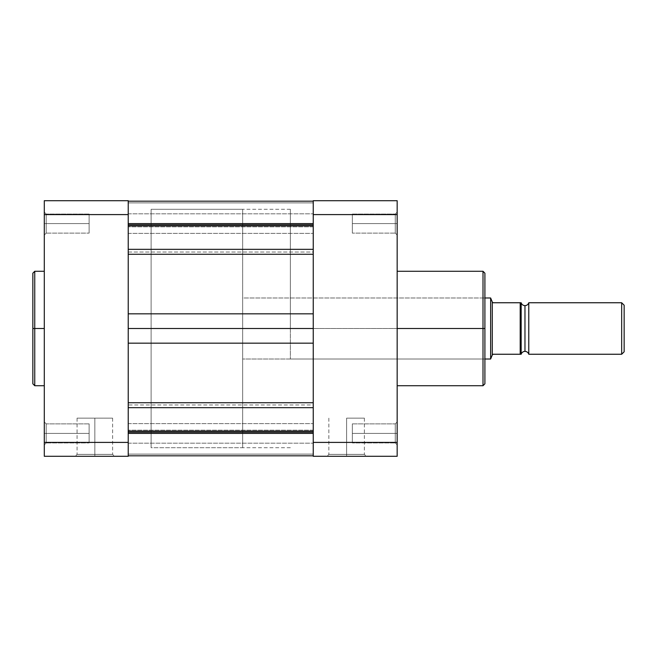 <?xml version="1.0" encoding="UTF-8"?>
<svg xmlns="http://www.w3.org/2000/svg" width="657" height="657" viewBox="0 0 657 657"><rect width="100%" height="100%" fill="white"/><g stroke="black" fill="none" stroke-linecap="round" stroke-linejoin="round"><path stroke-width="0.49" stroke-dasharray="3.29 2.46" d="M46.204 223.594L46.204 233.128L46.204 223.594L44.298 223.594L46.204 223.594L46.204 233.128L46.204 223.594L44.298 223.594L44.298 235.034L44.298 223.594L89.122 223.594L89.122 233.128L89.122 223.594L46.204 223.594L46.204 233.128L46.204 223.594L89.122 223.594L89.122 233.128L89.122 223.594L46.204 223.594L46.204 233.128L46.204 223.594L89.122 223.594L46.204 223.594L46.204 214.059L46.204 223.594L89.122 223.594L89.122 214.059L89.122 233.128L89.122 223.594L46.204 223.594L46.204 214.059L46.204 223.594L44.298 223.594L44.298 235.034L44.298 212.145L44.298 235.034L44.298 212.145L44.298 235.034L44.298 223.594L46.204 223.594L46.204 214.059L46.204 223.594L44.298 223.594L44.298 212.145L44.298 223.594L46.204 223.594L46.204 214.059L46.204 223.594M46.204 433.406L46.204 442.941L46.204 433.406L44.298 433.406L46.204 433.406L46.204 442.941L46.204 433.406L44.298 433.406L44.298 444.855L44.298 433.406L89.122 433.406L89.122 442.941L89.122 433.406L46.204 433.406L46.204 442.941L46.204 433.406L89.122 433.406L89.122 442.941L89.122 433.406L46.204 433.406L46.204 442.941L46.204 433.406L89.122 433.406L46.204 433.406L46.204 423.872L46.204 433.406L89.122 433.406L89.122 423.872L89.122 442.941L89.122 433.406L46.204 433.406L46.204 423.872L46.204 433.406L44.298 433.406L44.298 444.855L44.298 421.966L44.298 444.855L44.298 421.966L44.298 444.855L44.298 433.406L46.204 433.406L46.204 423.872L46.204 433.406L44.298 433.406L44.298 421.966L44.298 433.406L46.204 433.406L46.204 423.872L46.204 433.406M94.838 454.389L77.074 454.389L94.838 454.389L94.838 418.148L77.074 418.148L94.838 418.148L94.838 454.389L77.074 454.389L94.838 454.389L94.838 418.148L94.838 454.389L112.61 454.389L94.838 454.389L94.838 456.295L75.169 456.295L114.515 456.295L94.838 456.295L94.838 454.389L112.61 454.389L94.838 454.389M34.755 385.725L34.755 328.5L44.298 328.5L44.298 385.725L44.298 271.275L44.298 328.5L34.755 328.5L34.755 271.275L34.755 328.5L32.85 328.5L32.85 273.189M32.85 383.811L32.85 328.5L34.755 328.5L34.755 271.275M128.222 328.5L151.11 328.5L128.222 328.5L128.222 209.287L128.222 447.713L128.222 209.287L128.222 447.713L128.222 328.5L151.11 328.5L151.11 209.287L151.11 447.713L151.11 209.287L151.11 328.5L128.222 328.5L128.222 209.287L128.222 328.5L313.241 328.5L128.222 328.5L128.222 407.668L313.241 407.668L313.241 404.975L128.222 404.975L128.222 433.406L128.222 423.634L128.222 433.406L313.241 433.406L128.222 433.406L128.222 423.634L128.222 433.406L313.241 433.406L313.241 423.634L313.241 433.406L128.222 433.406L128.222 432.183L128.222 455.786L128.222 430.171L128.222 455.818L128.222 254.267L313.241 254.267L313.241 252.025L128.222 252.025L128.222 254.267L128.222 213.812L128.222 223.594L313.241 223.594L128.222 223.594L128.222 213.812L128.222 223.594L313.241 223.594L313.241 213.812L313.241 223.594L128.222 223.594L128.222 201.182L128.222 447.713L128.222 328.5L313.241 328.5L313.241 209.287L313.241 455.818L313.241 201.182L128.222 201.214L128.222 226.829L128.222 201.182L128.222 226.829L128.222 201.182L313.241 201.182L313.241 205.781L313.241 202.89L128.222 202.89L128.222 226.115L313.241 226.115L313.241 205.781L313.241 226.846L313.241 201.214L313.241 313.841L128.222 313.841L128.222 254.267L128.222 343.159L313.241 343.159L313.241 328.5L128.222 328.5L128.222 313.841L313.241 313.841L313.241 402.733L128.222 402.733L128.222 343.159L313.241 343.159L313.241 402.733L128.222 402.733L128.222 404.975L313.241 404.975L313.241 402.733L313.241 407.668L128.222 407.668L128.222 432.183L313.241 432.183L313.241 407.668L313.241 455.818L128.222 455.818L313.241 455.818L313.241 454.11L128.222 454.11L128.222 430.885L313.241 430.885L313.241 430.154L313.241 455.786L128.222 455.786L128.222 431.271L313.241 431.271L128.222 431.271L128.222 430.154L128.222 430.885L313.241 430.885L313.241 454.11L128.222 454.11L128.222 455.818L128.222 454.11L313.241 454.11L313.241 455.818L128.222 455.818L313.241 455.786L313.241 430.154L313.241 430.885L128.222 430.885L128.222 454.11L313.241 454.11L313.241 430.885L128.222 430.885L128.222 430.154L128.222 431.271L313.241 431.271L128.222 431.271L128.222 455.786L313.241 455.786L313.241 432.183L128.222 432.183L128.222 328.5L313.241 328.5L128.222 328.5L128.222 447.713L128.222 328.5M128.222 200.705L128.222 456.295L44.298 456.295L44.298 200.705L128.222 200.705L128.222 442.407L44.298 442.407L44.298 214.593L128.222 214.593L44.298 214.593L44.298 200.705L128.222 200.705M44.298 322.891L44.298 271.275L44.298 322.891M44.298 456.295L128.222 456.295L128.222 442.407L44.298 442.407L44.298 456.295M151.11 328.5L151.11 209.287L242.663 209.287L242.663 447.713L151.11 447.713L151.11 328.5M89.122 433.406L89.122 423.872L89.122 433.406M89.122 223.594L89.122 214.059L89.122 223.594M94.838 418.148L112.61 418.148L94.838 418.148M32.85 328.5L32.85 383.811L32.85 328.5M34.755 328.5L34.755 385.725L34.755 328.5M94.838 456.295L114.515 456.295L94.838 456.295M44.298 433.406L44.298 421.966L44.298 433.406M44.298 223.594L44.298 212.145L44.298 223.594M313.241 223.594L313.241 201.214L128.222 201.214L128.222 225.729L313.241 225.729L128.222 225.729L128.222 226.846L128.222 226.115L313.241 226.115L313.241 202.89L128.222 202.89L128.222 201.182L128.222 202.89L313.241 202.89L313.241 201.182L128.222 201.182L313.241 201.214L313.241 226.846L313.241 226.115L128.222 226.115L128.222 202.89L313.241 202.89L313.241 226.115L128.222 226.115L128.222 226.846L128.222 225.729L313.241 225.729L128.222 225.729L128.222 201.214L313.241 201.214L313.241 254.267L128.222 254.267L128.222 224.817L128.222 249.332L313.241 249.332L313.241 213.812L313.241 233.366L313.241 213.812L313.241 223.594L128.222 223.594L313.241 223.594L313.241 233.366L313.241 223.594L128.222 223.594L128.222 233.366L128.222 223.594L313.241 223.594L313.241 233.366L313.241 223.594M313.241 433.406L313.241 443.188L313.241 423.634L313.241 443.188L313.241 423.634L313.241 433.406L128.222 433.406L313.241 433.406L313.241 443.188L313.241 433.406L128.222 433.406L128.222 443.188L128.222 433.406L313.241 433.406L313.241 443.188L313.241 433.406M313.241 224.817L128.222 224.817L313.241 224.817M128.222 252.025L313.241 252.025L313.241 249.332L128.222 249.332L128.222 252.025M484.907 273.189L484.907 360.923L484.907 328.5L290.353 328.5L290.353 297.982L290.353 328.5L313.241 328.5L313.241 447.713L313.241 328.5L290.353 328.5L313.241 328.5L313.241 209.287L313.241 447.713L313.241 209.287L313.241 447.713L313.241 328.5L290.353 328.5L290.353 209.287L290.353 359.018L290.353 328.5L483.002 328.5L483.002 359.018L483.002 328.5L484.907 328.5L483.002 328.5L483.002 271.275L483.002 328.5L290.353 328.5L483.002 328.5L483.002 359.018L483.002 328.5L397.165 328.5L397.165 271.275L397.165 385.725L397.165 271.275L397.165 328.5L483.002 328.5L483.002 385.725M128.222 433.406L128.222 443.188L128.222 433.406M128.222 223.594L128.222 233.366L128.222 223.594M395.259 223.594L395.259 233.128L395.259 223.594L397.165 223.594L395.259 223.594L395.259 233.128L395.259 223.594L397.165 223.594L397.165 235.034L397.165 223.594L352.341 223.594L352.341 233.128L352.341 223.594L395.259 223.594L395.259 233.128L395.259 223.594L352.341 223.594L352.341 233.128L352.341 223.594L395.259 223.594L395.259 233.128L395.259 223.594L352.341 223.594L395.259 223.594L395.259 214.059L395.259 223.594L352.341 223.594L352.341 214.059L352.341 233.128L352.341 223.594L395.259 223.594L395.259 214.059L395.259 223.594L397.165 223.594L397.165 235.034L397.165 212.145L397.165 235.034L397.165 212.145L397.165 235.034L397.165 223.594L395.259 223.594L395.259 214.059L395.259 223.594L397.165 223.594L397.165 212.145L397.165 223.594L395.259 223.594L395.259 214.059L395.259 223.594M395.259 433.406L395.259 442.941L395.259 433.406L397.165 433.406L395.259 433.406L395.259 442.941L395.259 433.406L397.165 433.406L397.165 444.855L397.165 433.406L352.341 433.406L352.341 442.941L352.341 433.406L395.259 433.406L395.259 442.941L395.259 433.406L352.341 433.406L352.341 442.941L352.341 433.406L395.259 433.406L395.259 442.941L395.259 433.406L352.341 433.406L395.259 433.406L395.259 423.872L395.259 433.406L352.341 433.406L352.341 423.872L352.341 442.941L352.341 433.406L395.259 433.406L395.259 423.872L395.259 433.406L397.165 433.406L397.165 444.855L397.165 421.966L397.165 444.855L397.165 421.966L397.165 444.855L397.165 433.406L395.259 433.406L395.259 423.872L395.259 433.406L397.165 433.406L397.165 421.966L397.165 433.406L395.259 433.406L395.259 423.872L395.259 433.406M346.617 454.389L364.389 454.389L346.617 454.389L346.617 418.148L364.389 418.148L346.617 418.148L346.617 454.389L364.389 454.389L346.617 454.389L346.617 418.148L346.617 454.389L328.853 454.389L346.617 454.389L346.617 456.295L366.294 456.295L326.948 456.295L346.617 456.295L346.617 454.389L328.853 454.389L346.617 454.389M483.002 271.275L483.002 328.5L483.002 297.982L483.002 328.5L484.907 328.5L484.907 383.811M313.241 456.295L313.241 200.705L397.165 200.705L397.165 456.295L313.241 456.295L397.165 456.295L397.165 214.593L313.241 214.593L313.241 442.407L397.165 442.407L313.241 442.407L313.241 456.295M397.165 328.5L397.165 385.725L397.165 328.5M484.907 328.5L484.907 383.811L484.907 328.5L483.002 328.5L483.002 385.725L483.002 328.5L484.907 328.5L484.907 296.077L484.907 328.5M290.353 328.5L290.353 209.287L290.353 328.5M352.341 433.406L352.341 423.872L352.341 433.406M352.341 223.594L352.341 214.059L352.341 223.594M346.617 418.148L364.389 418.148L346.617 418.148M346.617 456.295L326.948 456.295L346.617 456.295M483.002 328.5L483.002 297.982L483.002 328.5M397.165 433.406L397.165 421.966L397.165 433.406M397.165 223.594L397.165 212.145L397.165 223.594M313.241 214.593L313.241 200.705L397.165 200.705L397.165 214.593L313.241 214.593M528.778 354.246L528.778 302.754L528.778 354.246M524.968 305.612L524.968 351.388L524.968 305.612M621.67 302.754L621.67 354.246L621.67 302.754M624.15 305.226L624.15 351.774L624.15 305.226M521.149 302.754L521.149 354.246L521.149 302.754L521.149 354.246L521.149 302.754L521.149 354.246L521.149 302.754L493.111 302.754L492.536 302.655L490.631 297.982L490.631 359.018L490.631 297.982L492.536 302.655L493.111 302.754L520.196 302.754L520.196 354.246L493.111 354.246L492.536 354.345L491.058 357.983M484.907 359.018L242.663 359.018L242.663 297.982L484.907 297.982L242.663 297.982L242.663 328.5L242.663 209.287L151.11 209.287L151.11 447.713L242.663 447.713L242.663 209.287L242.663 359.018L242.663 297.982L242.663 359.018L484.907 359.018M492.29 354.944L492.29 302.056L492.29 354.944L493.111 354.246L520.196 354.246L520.196 302.754M242.663 447.713L242.663 340.186L242.663 447.713M520.976 354.246L520.475 354.246M46.204 233.128L44.298 235.034L46.204 233.128L89.122 233.128L46.204 233.128M46.204 442.941L44.298 444.855L46.204 442.941L89.122 442.941L46.204 442.941M77.074 418.148L77.074 454.389L75.169 456.295M290.353 209.287L151.11 209.287M290.353 447.713L151.11 447.713M89.122 214.059L46.204 214.059L44.298 212.145L46.204 214.059L89.122 214.059M89.122 423.872L46.204 423.872L44.298 421.966L46.204 423.872L89.122 423.872M112.61 418.148L112.61 454.389L114.515 456.295M128.222 213.812L313.241 213.812L128.222 213.812M128.222 423.634L313.241 423.634L128.222 423.634M313.241 226.846L128.222 226.846L313.241 226.846M128.222 201.182L313.241 201.182M128.222 455.818L313.241 455.818M313.241 430.154L128.222 430.154L313.241 430.154M128.222 233.366L313.241 233.366L128.222 233.366M128.222 443.188L313.241 443.188L128.222 443.188M395.259 233.128L397.165 235.034L395.259 233.128L352.341 233.128L395.259 233.128M395.259 442.941L397.165 444.855L395.259 442.941L352.341 442.941L395.259 442.941M290.353 359.018L483.002 359.018L484.907 360.923M364.389 418.148L364.389 454.389L366.294 456.295M290.353 297.982L483.002 297.982L484.907 296.077M352.341 214.059L395.259 214.059L397.165 212.145L395.259 214.059L352.341 214.059M352.341 423.872L395.259 423.872L397.165 421.966L395.259 423.872L352.341 423.872M328.853 418.148L328.853 454.389L326.948 456.295"/><path stroke-width="0.99" d="M34.755 385.725L32.85 383.811L32.85 328.5L32.85 383.811L32.85 328.5L34.755 328.5L34.755 385.725L34.755 271.275L32.85 273.189L32.85 328.5L32.85 273.189L32.85 328.5L34.755 328.5L34.755 271.275L34.755 328.5L44.298 328.5L34.755 328.5L34.755 385.725L44.298 385.725M128.222 456.295L128.222 200.705L44.298 200.705L44.298 456.295L128.222 456.295L44.298 456.295L44.298 214.593L128.222 214.593L128.222 442.407L44.298 442.407L128.222 442.407L128.222 456.295M128.222 214.593L128.222 200.705L44.298 200.705L44.298 214.593L128.222 214.593M313.241 432.183L128.222 432.183L313.241 432.183M128.222 433.406L313.241 433.406L128.222 433.406M128.222 223.594L313.241 223.594L128.222 223.594M128.222 313.841L313.241 313.841L128.222 313.841M313.241 254.267L128.222 254.267L313.241 254.267M128.222 249.332L313.241 249.332L128.222 249.332M128.222 224.817L313.241 224.817L128.222 224.817M128.222 407.668L313.241 407.668L128.222 407.668M128.222 402.733L313.241 402.733L128.222 402.733M313.241 343.159L128.222 343.159L313.241 343.159M128.222 328.5L313.241 328.5L128.222 328.5M397.165 385.725L483.002 385.725L483.002 328.5L397.165 328.5L483.002 328.5L483.002 271.275L483.002 328.5L484.907 328.5L484.907 273.189L484.907 328.5L484.907 273.189L483.002 271.275L397.165 271.275M483.002 385.725L484.907 383.811L484.907 328.5L483.002 328.5L483.002 271.275M313.241 200.705L313.241 456.295L397.165 456.295L397.165 200.705L313.241 200.705L313.241 442.407L397.165 442.407L397.165 214.593L313.241 214.593L397.165 214.593L397.165 200.705L313.241 200.705M397.165 456.295L313.241 456.295L313.241 442.407L397.165 442.407L397.165 456.295M484.907 328.5L484.907 383.811L484.907 328.5M483.002 328.5L483.002 385.725L483.002 328.5M528.778 302.754A3.975 3.975 0 0 1 524.968 305.612A3.975 3.975 0 0 0 528.778 302.754L528.778 354.246A3.975 3.975 0 0 0 524.968 351.388A3.975 3.975 0 0 1 528.778 354.246L621.67 354.246L528.778 354.246L528.778 302.754L621.67 302.754L624.15 305.226L621.67 302.754L621.67 354.246L624.15 351.774L621.67 354.246L621.67 302.754L528.778 302.754M491.058 357.983L492.29 354.944L490.631 359.018L484.907 359.018L490.631 359.018L490.631 297.982L491.058 299.017L490.631 297.982L484.907 297.982L490.631 297.982L490.631 359.018L492.536 354.345L493.111 354.246L521.149 354.246A3.975 3.975 0 0 1 524.968 351.388L524.968 305.612L524.968 351.388A3.975 3.975 0 0 0 521.149 354.246L521.149 302.754A3.975 3.975 0 0 0 524.968 305.612A3.975 3.975 0 0 1 521.149 302.754L521.108 302.754M492.29 354.944L493.111 354.246L520.196 354.246L520.196 302.754L493.111 302.754L492.29 302.056L492.29 354.944L492.29 302.056L491.058 299.017L492.536 302.655L493.111 302.754L520.369 302.754M624.15 351.774L624.15 305.226L624.15 351.774M521.149 354.246L520.475 354.246L521.149 354.246L521.149 302.754M520.475 354.246L520.196 302.754L520.697 302.754M34.755 271.275L44.298 271.275M313.241 201.182L128.222 201.182M313.241 455.818L128.222 455.818"/></g></svg>
